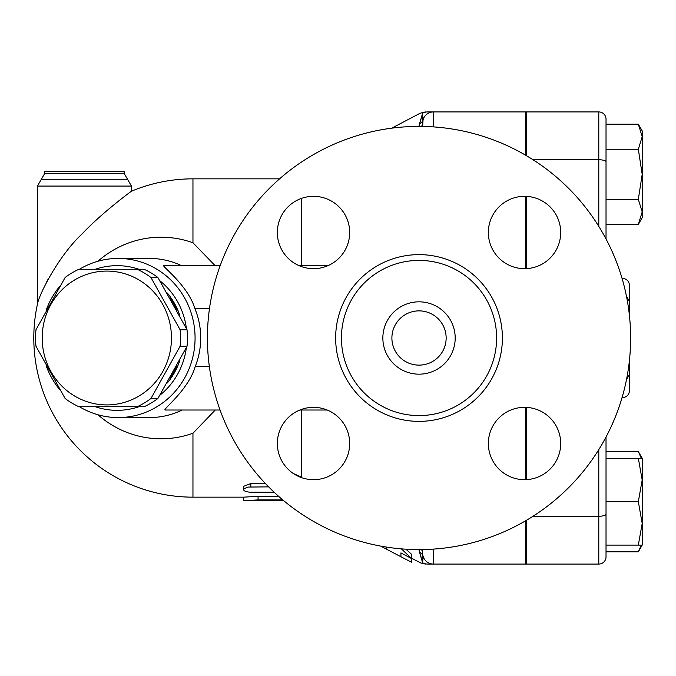 <?xml version="1.0" encoding="UTF-8"?>
<svg xmlns="http://www.w3.org/2000/svg" width="676" height="676" viewBox="0 0 676 676"><rect width="100%" height="100%" fill="white"/><g stroke="black" fill="none" stroke-linecap="round" stroke-linejoin="round"><path stroke-width="1.01" d="M630.623 338A211.605 211.605 0 0 1 313.225 521.255A211.605 211.605 0 0 1 313.225 154.745A211.605 211.605 0 0 1 630.623 338M496.615 338A77.588 77.588 0 0 1 380.233 405.194A77.588 77.588 0 0 1 380.233 270.806A77.588 77.588 0 0 1 496.615 338M488.359 232.493A36.174 36.174 0 0 1 524.525 196.327A36.174 36.174 0 0 1 560.7 232.493A36.174 36.174 0 0 1 524.525 268.668A36.174 36.174 0 0 1 488.359 232.493M524.525 407.332A36.174 36.174 0 0 1 560.7 443.507A36.174 36.174 0 0 1 524.525 479.673A36.174 36.174 0 0 1 488.359 443.507A36.174 36.174 0 0 1 524.525 407.332M349.686 443.507A36.174 36.174 0 0 1 313.52 479.673A36.174 36.174 0 0 1 277.346 443.507A36.174 36.174 0 0 1 313.52 407.332A36.174 36.174 0 0 1 349.686 443.507M313.52 268.668A36.174 36.174 0 0 1 277.346 232.493A36.174 36.174 0 0 1 313.52 196.327A36.174 36.174 0 0 1 349.686 232.493A36.174 36.174 0 0 1 313.52 268.668M525.725 479.656L525.725 407.358M525.725 268.642L525.725 196.344M526.452 196.378L526.452 268.617M526.452 407.383L526.452 479.622M422.644 549.571L422.644 562.77C419.492 562.846 419.492 562.846 422.644 562.77C419.492 562.846 419.492 562.846 422.644 562.77L423.058 556.204A7.233 6.743 -16 0 0 419.466 552.081L422.644 562.77A10.85 10.63 90 0 0 427.688 564.071L525.725 564.071L525.725 520.731M525.725 155.269L525.725 111.929L427.688 111.929A10.85 10.63 90 0 0 422.644 113.23L418.934 126.395M446.152 338A27.125 27.125 0 0 1 405.456 361.491A27.125 27.125 0 0 1 405.456 314.509A27.125 27.125 0 0 1 446.152 338M455.193 338A36.174 36.174 0 0 1 400.936 369.324A36.174 36.174 0 0 1 400.936 306.676A36.174 36.174 0 0 1 455.193 338M274.152 492.229L249.647 492.204L246.056 491.638L244.053 490.632L243.597 489.618L244.239 488.579L248.278 487.066L268.651 486.872M293.3 473.496L301.471 477.121L301.471 477.611M243.597 489.711L243.597 486.34L250.83 483.568L265.448 483.568M282.796 499.91L258.063 499.91L243.597 500.772L258.519 500.772M258.063 500.764L283.802 500.755M215.272 410.011L192.956 433.24L192.956 497.156L243.597 497.156L258.063 496.319L278.63 496.319M243.597 498.094L243.597 500.755M301.471 410.011L301.471 477.121M279.577 178.844L192.956 178.844L192.956 242.76L214.774 265.322M301.471 198.389L301.471 265.322M405.938 549.199L411.785 554.523L411.785 562.373L400.936 556.762L400.936 552.883L411.785 558.68L401.358 548.861M386.469 547.078L386.469 549.165L380.681 546.098M171.459 338A66.916 64.634 -90 0 0 74.504 280.05A66.916 64.634 -90 0 0 74.504 395.95A66.916 64.634 -90 0 0 171.459 338M180.103 329.761A75.053 72.501 90 0 1 180.543 338A75.053 72.501 90 0 1 180.103 346.239L150.959 398.485A75.053 72.501 90 0 1 137.177 406.724L78.898 406.724A75.053 72.501 90 0 1 65.124 398.485L35.98 346.239A75.053 72.501 90 0 1 35.98 329.761L65.124 277.515A75.053 72.501 90 0 1 78.898 269.276L137.177 269.276A75.053 72.501 90 0 1 150.959 277.515L180.103 329.761L187.032 329.761L157.888 277.515A75.053 72.501 -90 0 0 144.115 269.276L137.177 269.276M137.177 406.724L144.115 406.724A75.053 72.501 -90 0 0 157.888 398.485L187.032 346.239A75.053 72.501 -90 0 0 187.472 338A75.053 72.501 -90 0 0 187.032 329.761M170.462 298.437A68.724 66.383 90 0 1 176.444 309.16M176.444 366.84A68.724 66.383 90 0 1 170.462 377.563M157.888 277.515L150.959 277.515M187.032 346.239L180.103 346.239M157.888 398.485L150.959 398.485M167.344 293.054A68.724 66.383 90 0 1 179.9 315.65M179.9 360.35A68.724 66.383 90 0 1 167.344 382.946M526.452 203.248L525.725 203.248M526.452 520.3L526.452 564.071L598.792 564.071A7.233 7.233 0 0 0 606.026 556.838L606.026 551.81L638.321 551.81L641.313 545.101M641.313 458.286L638.321 451.568L606.026 451.568M642.2 479.985L638.321 458.286L642.2 458.286L642.2 523.393L638.321 501.693L642.2 479.985M642.2 545.101L638.321 545.101L642.2 523.393L642.2 545.101L638.321 551.81M638.321 124.19L642.2 130.899L642.2 136.721L638.321 124.19L606.026 124.19L606.026 149.244L638.321 149.244L642.2 136.721L642.2 174.307L638.321 149.244M638.321 224.432L642.2 211.901L642.2 217.714L638.321 224.432L606.026 224.432M638.321 199.369L642.2 174.307L642.2 211.901L638.321 199.369L606.026 199.369L606.026 149.244M638.321 501.693L606.026 501.693L606.026 545.101L638.321 545.101M606.026 458.286L638.321 458.286M422.644 126.429L422.644 113.23C419.492 113.154 419.492 113.154 422.644 113.23L419.466 123.919A7.233 6.743 -164 0 0 423.058 119.796L422.644 126.429L422.644 122.779A7.233 6.76 0 0 1 421.503 126.412M606.026 238.983L606.026 119.162A7.233 7.233 0 0 0 598.792 111.929A7.233 7.233 0 0 1 606.026 119.162M606.026 556.838L606.026 437.017M622.03 278.318L622.309 278.318C626.703 278.749 629.111 281.157 629.542 285.551L629.542 316.596L629.542 301.826L626.382 295.851M626.382 380.149L629.542 374.174L629.542 359.404L629.542 390.449C629.111 394.843 626.703 397.251 622.309 397.682L622.309 396.753M526.452 155.7L526.452 111.929L598.792 111.929L598.792 226.384M37.417 186.077L131.465 186.077L127.849 179.816L41.033 179.816L37.417 186.077L37.417 304.259A159.156 159.156 0 0 0 192.956 497.156M46.34 282.543L48.089 279.23M81.982 234.031L84.906 231.015M131.465 186.077L131.465 191.207C131.203 191.3 101.924 212.805 82.362 233.634C58.204 256.06 38.726 295.268 37.417 304.259M127.849 179.816L124.232 173.555L124.232 171.611L44.65 171.611L44.65 173.555L41.033 179.816M97.986 414.777A100.8 97.361 -90 0 0 192.956 433.24M192.956 242.76A100.8 97.361 -90 0 0 97.986 261.223M209.366 366.603L195.203 366.603C188.469 389.841 162.865 409.217 165.02 410.011L220.055 410.011M299.865 410.011L327.176 410.011M423.058 119.796L422.458 113.222M420.404 113.179L425.314 111.929M421.503 549.588A7.233 6.76 180 0 1 422.644 553.221A10.85 10.85 0 0 0 433.493 564.071L427.688 564.071C424.536 564.071 424.536 564.071 427.688 564.071M418.934 549.605L422.644 562.77M411.785 558.376L420.54 562.821M422.644 122.779A10.85 10.85 0 0 1 433.493 111.929A10.85 10.85 0 0 0 422.644 122.779M427.688 111.929C424.536 111.929 424.536 111.929 427.688 111.929M328.705 265.322L298.336 265.322M220.291 265.322L163.516 265.322C161.809 266.175 187.996 285.407 194.933 308.729L209.459 308.729M195.203 366.603A82.388 79.574 0 0 0 194.933 308.729M46.551 366.806A79.574 76.861 -90 0 0 59.505 389.376M79.455 406.724A79.574 76.861 -90 0 0 118.207 417.574A79.574 76.861 -90 0 0 195.068 338A79.574 76.861 -90 0 0 118.207 258.426A79.574 76.861 -90 0 0 79.455 269.276M59.505 286.624A79.574 76.861 -90 0 0 46.551 309.194M95.308 269.276A72.34 69.882 90 0 1 138.943 269.276M159.975 280.861A72.34 69.882 90 0 1 186.39 328.451M186.39 347.548A72.34 69.882 90 0 1 159.975 395.139M138.943 406.724A72.34 69.882 90 0 1 95.308 406.724M502.395 338A83.376 83.376 0 0 0 377.335 265.795A83.376 83.376 0 0 0 377.335 410.205A83.376 83.376 0 0 0 502.395 338M533.051 516.253L598.792 516.253A7.233 2.096 0 0 0 606.026 514.157M598.792 449.616L598.792 564.071M533.051 159.747L598.792 159.747A7.233 2.096 0 0 1 606.026 161.843M250.83 483.568L250.83 486.872M258.063 496.319L258.063 499.91M622.309 278.318L622.309 279.247M124.232 173.555L44.65 173.555M182.199 410.011A79.574 76.861 90 0 1 149.464 417.574L118.207 417.574M118.207 258.426L149.481 258.426A79.574 76.861 90 0 1 180.796 265.322M433.493 549.106L433.493 564.071A10.85 10.85 0 0 1 422.644 553.221M433.493 126.894L433.493 111.929M386.469 549.165L400.936 556.762M117.125 269.276L116.188 269.276M117.125 406.724L116.188 406.724M526.452 472.752L525.725 472.752M526.452 530.626L525.725 530.626M526.452 145.374L525.725 145.374M642.2 458.286L638.321 451.568M192.956 178.844A159.156 159.156 0 0 0 131.465 191.207M391.708 128.17L420.269 113.171M420.269 562.829L425.314 564.071"/></g></svg>

